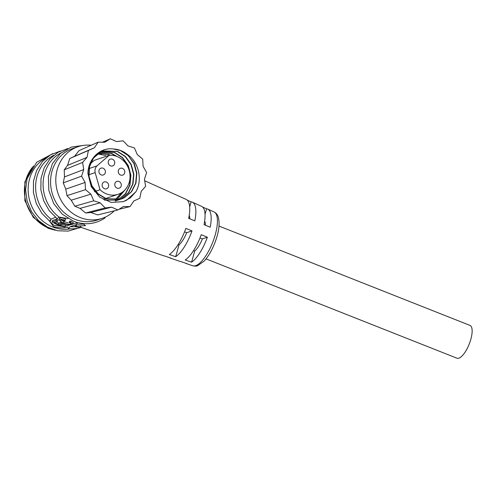 <?xml version="1.0" encoding="UTF-8"?>
<svg xmlns="http://www.w3.org/2000/svg" width="497" height="497" viewBox="0 0 497 497"><rect width="100%" height="100%" fill="white"/><g stroke="black" fill="none" stroke-linecap="round" stroke-linejoin="round"><path stroke-width="0.75" d="M99.002 153.001L108.675 154.455L110.427 155.232M121.784 192.538L115.024 200.179M114.863 200.179L121.417 192.768M109.949 155.238L108.383 154.548L98.866 153.088M100.394 152.188L111.663 153.436L117.28 156.611M126.257 188.338L116.652 200.061M116.497 200.08L125.747 188.997M116.373 156.257L111.371 153.536L100.257 152.262M101.829 151.504L114.652 152.424L122.573 157.568L128.288 165.588L130.897 175.267L129.972 185.139L125.635 193.712L118.243 199.831M118.106 199.9L116.807 200.502M116.665 200.558L115.329 201.061M118.093 199.856L125.337 193.811L129.68 185.238L130.605 175.366L127.996 165.687L122.281 157.667L114.36 152.523L101.686 151.566M119.647 199.527L121.2 198.775L128.332 192.799L132.674 184.225L133.594 174.354L130.984 164.675L125.275 156.654L117.354 151.504L103.009 151.032L99.972 152.355L93.219 158.208L89.249 166.657L88.702 176.404L91.684 185.953L97.772 193.849L106.066 198.868L121.02 199.129L124.194 197.763L131.32 191.78L135.662 183.207L136.582 173.335L133.979 163.656L128.263 155.636L120.342 150.492L113.353 148.976A25.67 23.067 -108.8 0 1 120.485 150.442A25.67 23.067 -108.8 0 1 127.015 154.169L134.271 163.556L136.874 173.236L135.954 183.107L131.612 191.68L124.486 197.663L121.311 199.03L106.358 198.769L98.064 193.749L91.976 185.853L88.994 176.305L89.541 166.557L93.511 158.108L100.264 152.256L103.308 150.933L117.646 151.405L125.567 156.555L131.276 164.575L133.886 174.254L132.966 184.126L128.624 192.699L121.492 198.676L119.796 199.483M119.653 199.545L118.317 200.049L104.488 200.161M118.025 200.148L119.504 199.583M97.648 153.94L105.687 155.468M123.219 201.689L126.623 200.21L135.818 191.817C142.819 180.02 138.868 161.823 127.015 154.169M135.818 191.817L130.338 197.849L123.362 201.645L111.185 202.441L99.636 197.073L91.268 186.717L87.919 173.627C87.932 159.177 99.972 147.05 113.353 148.976M105.134 207.945L100.208 202.826L93.765 200.813L90.895 194.153L85.49 189.655L85.111 182.467L81.57 176.168L83.745 169.552L82.601 162.413L86.994 157.375L88.429 150.473L94.374 147.777L98.164 142.179L104.755 142.235L110.322 138.781L116.559 141.583L123.057 140.806L127.99 145.925L134.432 147.938L137.302 154.598L142.707 159.096L143.086 166.278L146.627 172.577L144.453 179.193L145.596 186.338L141.204 191.376L139.769 198.272L133.823 200.968L130.034 206.572L123.442 206.516L117.87 209.97L111.639 207.168L105.134 207.945L85.602 212.996L90.839 212.492L111.639 207.168M100.208 202.826L80.036 208.392L85.602 212.996M90.839 212.492L97.679 214.915L117.87 209.97M80.036 208.392L74.823 206.23L71.226 200.192L66.977 195.656L65.759 189.14L63.262 182.871L64.461 176.926L64.237 169.825L67.536 165.408L69.766 158.512L74.513 156.331L78.992 150.641L98.164 142.179M93.765 200.813L74.823 206.23M90.895 194.153L71.226 200.192M118.957 209.299L130.034 206.572M85.49 189.655L66.977 195.656M85.111 182.467L65.759 189.14M81.57 176.168L63.262 182.871M83.745 169.552L64.461 176.926M82.601 162.413L64.237 169.825M86.994 157.375L67.536 165.408M88.429 150.473L69.766 158.512M94.374 147.777L74.513 156.331M110.322 138.781L102.457 142.217M94.268 160.357L109.222 155.281A20.16 18.116 -108.8 0 1 116.727 156.387A20.16 18.116 -108.8 0 1 130.028 175.646A20.16 18.116 -108.8 0 1 118.193 194.277A20.16 18.116 -108.8 0 1 106.687 193.985A20.16 18.116 -108.8 0 1 100.027 189.717L95.598 191.221M101.245 174.907A3.597 3.237 71.2 0 0 103.301 174.963A3.597 3.237 71.2 0 0 105.414 171.633A3.597 3.237 71.2 0 0 103.041 168.197A3.597 3.237 71.2 0 0 100.984 168.141A3.597 3.237 71.2 0 0 98.872 171.471A3.597 3.237 71.2 0 0 101.245 174.907M104.5 188.717A3.597 3.237 71.2 0 0 106.551 188.767A3.597 3.237 71.2 0 0 108.669 185.443A3.597 3.237 71.2 0 0 106.29 182.001A3.597 3.237 71.2 0 0 104.233 181.952A3.597 3.237 71.2 0 0 102.121 185.275A3.597 3.237 71.2 0 0 104.5 188.717M110.595 165.886A3.597 3.237 71.2 0 0 112.645 165.936A3.597 3.237 71.2 0 0 114.757 162.612A3.597 3.237 71.2 0 0 112.384 159.17A3.597 3.237 71.2 0 0 110.328 159.121A3.597 3.237 71.2 0 0 108.216 162.451A3.597 3.237 71.2 0 0 110.595 165.886M120.634 175.062A3.597 3.237 71.2 0 0 122.684 175.112A3.597 3.237 71.2 0 0 124.803 171.788A3.597 3.237 71.2 0 0 122.424 168.346A3.597 3.237 71.2 0 0 120.367 168.297A3.597 3.237 71.2 0 0 118.255 171.62A3.597 3.237 71.2 0 0 120.634 175.062M117.137 188.152A3.597 3.237 71.2 0 0 119.193 188.208A3.597 3.237 71.2 0 0 121.305 184.878A3.597 3.237 71.2 0 0 118.932 181.442A3.597 3.237 71.2 0 0 116.876 181.386A3.597 3.237 71.2 0 0 114.764 184.716A3.597 3.237 71.2 0 0 117.137 188.152M78.023 146.708L72.786 148.491A37.797 33.97 71.2 0 0 52.005 171.241A37.797 33.97 71.2 0 0 75.084 219.351A37.797 33.97 71.2 0 0 97.101 220.065L102.339 218.289A37.797 33.97 -108.8 0 1 66.735 208.162A37.797 33.97 -108.8 0 1 57.236 169.465A37.797 33.97 -108.8 0 1 78.023 146.708A37.797 33.97 -108.8 0 1 91.206 145.248M80.216 226.265L81.421 227.489L163.861 255.843A30.342 10.574 -68.4 0 0 164.842 256.036L171.198 258.229A30.031 10.468 111.6 0 1 170.247 258.036A30.031 10.468 111.6 0 1 169.384 257.608M170.247 258.036L179.827 261.329A29.572 10.307 -68.4 0 0 180.734 261.521L187.089 263.714A29.261 10.201 111.6 0 1 186.213 263.528A29.261 10.201 111.6 0 1 185.418 263.137M81.421 227.489L74.587 226.688A37.797 33.97 -108.8 0 1 70.096 226.707L68.35 228.682L67.872 227.154C64.163 228.216 59.391 228.055 53.558 226.669L49.619 221.233M46.24 157.853A37.797 33.97 71.2 0 0 29.578 178.858A37.797 33.97 71.2 0 0 70.344 228.813M206.031 258.875L457.01 358.219A17.637 6.15 -68.4 0 0 458.899 358.188A17.637 6.15 -68.4 0 0 470.087 341.706A17.637 6.15 -68.4 0 0 469.994 325.417L219.015 226.073M60.771 220.072C59.808 220.792 60.777 221.792 63.666 223.066C66.542 224.147 68.89 224.482 70.711 224.066C71.487 223.756 70.965 223.259 69.151 222.588L70.419 222.445L72.91 223.954L72.314 224.346C70.089 225.06 66.927 224.731 62.833 223.358L58.758 219.817L59.441 219.208C60.671 218.897 62.603 219.307 65.237 220.432L64.765 220.904L60.771 220.072L60.299 220.463M70.891 223.439L70.711 224.066L71.102 223.793M54.303 222.414L57.447 221.345A37.797 33.97 -108.8 0 1 56.074 220.5L52.086 221.855A37.797 33.97 -108.8 0 0 64.622 226.874L65.461 226.589A37.797 33.97 71.2 0 1 59.659 224.973L62.342 224.06A37.797 33.97 71.2 0 1 60.901 223.476L58.217 224.389A37.797 33.97 -108.8 0 1 54.303 222.414M58.758 219.817L59.826 217.841L59.441 219.208M69.151 222.588L69.53 221.252L70.791 221.103L73.289 222.594L72.91 223.954M70.791 221.103L70.419 222.445M60.87 219.73L64.045 221.73L68.17 222.824M64.045 221.73L63.666 223.066M59.826 217.841C61.056 217.537 62.989 217.953 65.61 219.09L65.237 220.432M52.086 221.855L52.471 220.494L56.453 219.14A36.356 32.678 71.2 0 0 57.826 219.991L57.447 221.345M56.453 219.14L56.074 220.5M61.802 224.246A36.356 32.678 71.2 0 0 65.846 225.228L65.461 226.589M62.572 223.246L62.342 224.06M60.901 223.476L61.156 222.563M56.037 221.824A36.356 32.678 71.2 0 0 58.59 223.054L60.746 222.321M58.59 223.054L58.217 224.389M62.572 226.433L53.937 225.327L50.017 221.761M77.116 222.83L65.579 226.172M55.447 217.307L51.023 219.152C50.073 221.674 49.775 222.004 50.135 220.134M53.713 155.312A37.797 33.97 71.2 0 0 51.023 219.152M193.538 250.625L194.694 251.084A17.637 6.15 -68.4 0 0 202.397 238.908L207.367 237.218A29.261 10.201 111.6 0 1 191.575 262.186L185.219 259.999A29.572 10.307 -68.4 0 0 201.223 234.69L207.367 237.218M199.993 237.951L202.397 238.908M178.137 244.53L179.007 244.878A17.637 6.15 -68.4 0 0 186.71 232.695L192.01 230.9L185.866 228.371A30.342 10.574 -68.4 0 1 169.328 254.514L175.683 256.707L179.007 244.878M184.555 231.844L186.71 232.695M189.208 215.431A17.637 6.15 111.6 0 1 189.792 218.804M204.652 221.122A17.637 6.15 111.6 0 1 205.485 225.259M76.718 222.333L77.215 223.532L76.842 224.11C75.991 226.545 75.737 226.731 76.078 224.675L70.096 226.707M76.842 224.11A37.797 33.97 71.2 0 0 83.409 224.017L85.503 225.638L75.954 226.154L76.078 224.675M61.193 152.772A37.797 33.97 71.2 0 0 59.106 217.09L67.959 218.587M59.106 217.09L57.186 218.711L49.29 210.753L43.686 200.819L40.847 189.742L41.002 178.435L44.14 167.849L50.017 158.866L58.13 152.244L67.803 148.535M74.587 226.688L75.879 225.588M194.694 251.084L191.575 262.186M192.01 230.9A30.031 10.468 111.6 0 1 175.683 256.707M189.68 206.92L191.096 201.875A30.031 10.468 111.6 0 1 192.358 202.192A30.031 10.468 111.6 0 1 194.824 220.873L188.68 218.351A30.342 10.574 -68.4 0 0 186.195 199.427L144.702 180.765M191.096 201.875L187.301 200.179M202.633 207.05L206.578 208.815A29.261 10.201 111.6 0 1 207.752 209.119A29.261 10.201 111.6 0 1 210.188 227.197L204.043 224.669A29.572 10.307 -68.4 0 0 201.596 206.348L192.358 202.192M206.578 208.815L205.031 214.319M114.267 210.852A37.797 33.97 -108.8 0 1 102.339 218.289M94.163 160.45L90.46 163.65M88.845 174.745L95.163 172.596L100.027 189.717M95.306 191.32L94.331 191.649M109.222 155.281L96.952 165.886L89.131 168.539M88.839 168.638L88.454 168.769M95.163 172.596A7.2 6.467 -108.8 0 1 96.952 165.886M192.743 265.771C195.209 266.237 196.849 266.206 197.657 265.678L204.056 261.161C208.106 256.769 211.616 250.886 214.598 243.505C218.86 232.596 220.084 223.768 218.264 217.009C217.518 214.673 216.114 212.983 214.045 211.946A28.944 10.089 111.6 0 1 213.983 238.827A28.944 10.089 111.6 0 1 195.694 265.659A28.944 10.089 111.6 0 1 192.743 265.771L186.213 263.528M53.322 229.645A37.797 33.97 -108.8 0 1 48.923 228.241A37.797 33.97 -108.8 0 1 32.23 167.564M101.717 154.312L97.853 153.79M97.704 153.784L97.101 153.766M91.007 161.326L91.324 161.208M118.193 194.277L105.699 198.52M105.407 198.62L103.239 199.353M105.115 217.879C95.418 224.309 84.937 225.445 73.674 221.283L62.318 214.244L53.682 203.522L48.836 190.444L48.371 176.634L52.353 163.799L60.305 153.53L71.226 147.118L83.769 145.36M78.172 228.148L68.201 231.105L57.689 230.77L47.532 227.179L38.573 220.637L31.578 211.697L27.124 201.105L25.589 189.767L27.099 178.622L36.71 162.233L52.85 153.616M55.297 230.229L48.153 228.253L33.287 217.425L24.85 200.577L24.869 181.859L33.442 165.892M49.93 221.42L41.965 213.493L36.293 203.559L33.392 192.457L33.504 181.113L36.623 170.483L42.494 161.457L50.626 154.797L60.33 151.076M81.253 227.346C77.072 228.645 72.773 229.092 68.344 228.682M214.045 211.946L207.752 209.119"/></g></svg>
